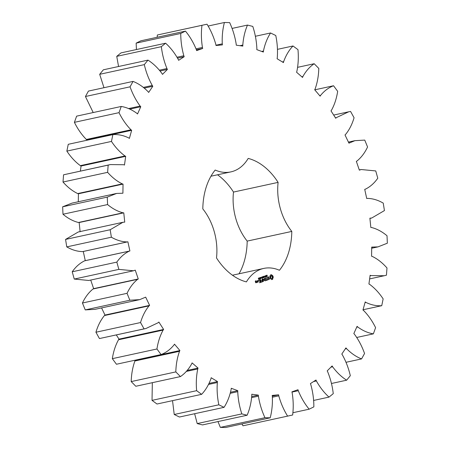 <?xml version="1.0" encoding="UTF-8"?>
<svg xmlns="http://www.w3.org/2000/svg" width="450" height="450" viewBox="0 0 450 450"><rect width="100%" height="100%" fill="white"/><g stroke="black" fill="none" stroke-linecap="round" stroke-linejoin="round"><path stroke-width="0.67" d="M122.889 222.294L78.278 231.981L65.565 239.422L66.763 246.887C72 249.93 77.265 251.499 82.575 251.606L83.272 251.482L85.281 260.651L84.594 260.831C79.824 263.166 75.701 266.822 72.219 271.789L116.831 262.108L118.867 269.381L133.419 270.787L135.253 270.152L138.268 278.972L137.627 279.315C133.324 282.803 129.797 287.477 127.046 293.327L129.859 300.223L139.68 299.649L145.676 297.146L149.608 305.37L149.034 305.871C145.322 310.416 142.487 315.979 140.541 322.549L144.051 328.871L145.946 328.511L158.355 322.639L158.873 322.043L163.62 329.445L163.131 330.086C160.099 335.565 158.04 341.865 156.949 348.981L161.066 354.561C166.016 352.671 170.347 349.447 174.054 344.886L174.482 344.16L179.91 350.539L179.516 351.304C177.255 357.57 176.023 364.433 175.815 371.902L180.428 376.582C184.956 373.506 188.73 369.219 191.751 363.729L192.077 362.891L198.039 368.077L197.752 368.949C196.324 375.823 195.953 383.068 196.639 390.679L201.617 394.341C205.599 390.156 208.716 384.924 210.966 378.652L211.174 377.73L217.513 381.583L217.339 382.528C216.782 389.829 217.282 397.254 218.841 404.803L224.055 407.34C227.379 402.165 229.753 396.141 231.165 389.256L231.261 388.271L237.803 390.684L237.746 391.686C238.078 399.212 239.434 406.614 241.819 413.893L247.123 415.238C249.705 409.213 251.269 402.553 251.814 395.246L251.786 394.228L258.351 395.134L258.412 396.157C259.616 403.706 261.799 410.884 264.949 417.701L270.197 417.814C271.963 411.109 272.672 403.988 272.334 396.461L272.188 395.432L278.595 394.808L278.775 395.831C280.828 403.194 283.764 409.956 287.595 416.121L292.646 415.001C293.546 407.79 293.389 400.41 292.174 392.867L291.909 391.86L297.984 389.723L298.282 390.713C301.118 397.688 304.74 403.847 309.144 409.191L313.858 406.868C313.869 399.353 312.846 391.916 310.787 384.559L310.416 383.603L315.996 380.008L316.395 380.947C319.944 387.343 324.146 392.732 329.006 397.108L333.259 393.649C332.381 386.032 330.519 378.737 327.673 371.773L327.201 370.884L332.128 365.934L332.629 366.789C336.786 372.437 341.46 376.903 346.641 380.194L350.314 375.694C348.57 368.184 345.921 361.232 342.36 354.848L341.809 354.06L345.949 347.884L346.528 348.632C351.191 353.374 356.203 356.805 361.564 358.92L364.556 353.492C361.991 346.298 358.627 339.879 354.459 334.243L353.835 333.579L357.081 326.351L357.728 326.976C362.762 330.683 367.976 332.978 373.371 333.855L375.598 327.656C372.291 320.968 368.303 315.264 363.639 310.534L362.959 310.005L365.22 301.922L365.912 302.4C371.183 304.971 376.459 306.067 381.741 305.696L383.147 298.89C379.181 292.894 374.676 288.051 369.641 284.355L368.927 283.984L370.136 275.259L370.862 275.58L384.249 275.738L386.443 275.197L386.989 267.975C382.472 262.834 377.578 258.986 372.302 256.427L371.576 256.219L371.706 247.095L377.989 246.881L387.349 243.203L387.017 235.755C382.072 231.609 376.92 228.859 371.559 227.509L370.834 227.469L369.883 218.194L371.723 218.019L384.435 210.578L383.237 203.113C378 200.07 372.735 198.501 367.425 198.394L366.728 198.518L364.719 189.349L365.406 189.169C370.176 186.834 374.299 183.178 377.781 178.211L375.75 170.933L361.198 169.526L359.359 170.162L356.349 161.347L356.985 160.999C361.288 157.511 364.815 152.843 367.566 146.987L364.753 140.096L354.932 140.664L348.936 143.168L345.004 134.944L345.577 134.443C349.29 129.898 352.125 124.341 354.071 117.765L350.561 111.442L348.666 111.808L336.257 117.675L335.739 118.271L330.992 110.869L331.487 110.228C334.513 104.749 336.572 98.449 337.669 91.333L333.546 85.753C328.596 87.643 324.27 90.872 320.563 95.428L320.136 96.159L314.702 89.775L315.096 89.01C317.357 82.749 318.589 75.881 318.797 68.417L314.184 63.731C309.656 66.814 305.882 71.1 302.861 76.59L302.541 77.428L296.572 72.236L296.859 71.37C298.288 64.496 298.659 57.251 297.973 49.635L292.995 45.979C289.012 50.164 285.896 55.389 283.652 61.661L283.438 62.584L277.099 58.731L277.273 57.786C277.83 50.484 277.329 43.059 275.771 35.511L270.557 32.974C267.233 38.149 264.859 44.179 263.447 51.058L263.351 52.048L256.809 49.635L256.866 48.634C256.539 41.108 255.178 33.705 252.793 26.421L247.489 25.076C244.907 31.101 243.349 37.766 242.803 45.068L242.826 46.091L236.267 45.186L236.199 44.156C234.996 36.613 232.813 29.43 229.663 22.613L224.415 22.5C222.649 29.211 221.94 36.326 222.278 43.852L222.424 44.882L216.017 45.506L215.837 44.483C213.789 37.125 210.847 30.358 207.017 24.199L201.966 25.312C201.066 32.524 201.223 39.904 202.438 47.447L202.703 48.454L196.627 50.597L196.329 49.601C193.494 42.626 189.872 36.467 185.468 31.123L180.754 33.446C180.743 40.961 181.766 48.398 183.825 55.755L184.196 56.711L178.622 60.311L178.217 59.372C174.667 52.971 170.466 47.587 165.606 43.211L161.353 46.671C162.231 54.287 164.093 61.577 166.944 68.546L167.411 69.429L162.484 74.379L161.983 73.524C157.826 67.883 153.152 63.411 147.971 60.12L144.304 64.626C146.047 72.135 148.697 79.082 152.252 85.472L152.803 86.259L148.663 92.43L148.084 91.682C143.421 86.94 138.409 83.514 133.048 81.399L130.056 86.822C132.621 94.016 135.984 100.434 140.153 106.071L140.777 106.734L137.531 113.968L136.884 113.344C131.85 109.637 126.636 107.342 121.241 106.459L119.014 112.657C122.321 119.346 126.309 125.055 130.978 129.78L131.653 130.309L129.392 138.398L128.7 137.919C123.435 135.343 118.159 134.246 112.871 134.623L111.465 141.424C115.436 147.42 119.936 152.269 124.976 155.959L125.685 156.336L124.476 165.054L123.756 164.734L110.362 164.576L108.169 165.116L107.629 172.339C112.14 177.48 117.034 181.333 122.31 183.887L123.036 184.101L122.906 193.219L116.623 193.438L107.263 197.117L107.595 204.559C112.539 208.704 117.692 211.455 123.052 212.805L123.778 212.85L124.729 222.12L122.889 222.294L110.177 229.742L111.375 237.206C116.612 240.244 121.883 241.819 127.187 241.926L127.884 241.796L129.898 250.965L129.206 251.145C124.436 253.485 120.313 257.136 116.831 262.108M72.219 271.789L74.25 279.067L118.867 269.381M84.594 260.831L129.206 251.145M74.25 279.067L88.802 280.474L133.419 270.787M90.714 280.058L93.651 288.652L93.015 289.001C88.712 292.489 85.185 297.157 82.434 303.013L85.247 309.904L95.068 309.336L139.68 299.649M101.582 307.918L104.996 315.056L104.422 315.557C100.71 320.102 97.875 325.659 95.929 332.235L99.439 338.558L145.946 328.511M116.319 334.941L119.008 339.131L118.513 339.772C115.487 345.251 113.428 351.551 112.331 358.667L116.454 364.247L161.066 354.561M135.248 360.169L134.904 360.99C132.643 367.251 131.411 374.119 131.203 381.583L135.816 386.269L180.428 376.582M152.336 382.68L152.027 400.365L157.005 404.021L201.617 394.341M172.524 400.652L174.229 414.489L179.443 417.026L224.055 407.34M194.648 413.724L197.207 423.579L202.511 424.924L247.123 415.238M217.974 421.566L220.337 427.387L225.585 427.5L270.197 417.814M241.914 423.956L242.983 425.801L287.595 416.121M207.017 24.199L157.354 34.999L157.146 37.271M185.468 31.123L140.856 40.809L136.142 43.133L136.44 49.539M165.606 43.211L120.994 52.892L116.741 56.351L118.569 66.504M147.971 60.12L103.359 69.806L99.686 74.306L103.978 87.705M133.048 81.399L88.436 91.08L85.444 96.508L93.201 112.545M121.241 106.459L76.629 116.145L74.402 122.344C77.709 129.032 81.698 134.736 86.361 139.466L86.974 140.243M112.871 134.623L68.259 144.304L66.853 151.11C70.819 157.106 75.324 161.949 80.359 165.645L81.073 166.016L80.37 171.09M110.362 164.576L63.557 174.803L63.011 182.025C67.528 187.166 72.422 191.014 77.698 193.573L78.424 193.781L78.306 201.757M116.623 193.438L72.011 203.119L62.651 206.797L62.983 214.245C67.928 218.391 73.08 221.141 78.441 222.491L79.166 222.531L80.117 231.806M239.034 273.786A63.523 43.402 77.8 0 0 247.191 241.099L291.803 231.418A63.523 43.402 77.8 0 1 279.428 270.27A49.016 33.491 77.8 0 0 263.756 268.419A49.016 33.491 77.8 0 0 246.414 281.897A63.523 43.402 77.8 0 1 216.501 257.934A49.016 33.491 77.8 0 0 202.809 208.901A63.523 43.402 77.8 0 1 215.184 170.044A49.016 33.491 77.8 0 0 230.856 171.894A49.016 33.491 77.8 0 0 248.197 158.417A63.523 43.402 77.8 0 1 278.111 182.379A49.016 33.491 77.8 0 0 291.803 231.418M247.191 241.099A49.016 33.491 77.8 0 1 233.499 192.066A63.523 43.402 77.8 0 0 217.541 174.786M272.717 279.202L273.127 276.609L272.784 275.799L271.474 274.748L270.326 275.147L269.786 276.857L270.062 278.162L271.575 279.608L272.717 279.202L272.357 279.281L272.903 277.571L272.627 276.266L270.827 274.804M266.659 275.861L266.563 275.389L267.103 275.181L266.659 275.614L267.311 276.278L266.811 276.469L267.221 276.053L266.659 275.861M266.979 275.316L266.569 275.383M266.782 276.356L267.081 276.311M266.062 276.587L266.282 275.389L266.619 276.598L266.164 276.677L266.338 276.019L265.995 276.092M265.326 277.054L264.988 275.85L265.809 276.744L265.613 275.631L265.95 276.834L265.151 276.036L265.326 277.054M264.628 276.637L264.926 276.373L264.628 276.637M263.756 276.952L263.61 276.429L264.234 276.261L264.493 277.189L263.903 277.464L264.392 277.116L264.184 276.401L263.739 276.474L264.082 276.834L263.756 276.952M269.426 278.961L269.213 278.196L267.93 277.999L268.026 277.273L268.881 277.217L268.341 276.846L267.576 277.498L267.795 278.274L269.072 278.471L268.976 279.191L268.211 279.439L269.111 279.472L269.426 278.961L269.077 279.034M267.868 279.585L267.373 279.759L266.625 277.453L267.176 279.832L266.631 280.187L267.952 279.883L267.868 279.585M266.316 280.457L265.573 277.819L264.532 278.347L265.556 278.145L265.804 279.028L265.056 279.45L265.882 279.321L266.13 280.198L265.185 280.693L266.316 280.457L265.984 280.254M262.896 277.914L262.665 276.666L263.239 277.566L263.244 276.463L263.796 277.594L263.233 276.688L263.233 277.791L262.783 276.84L262.789 277.937M262.007 278.224L261.669 277.014L261.945 277.571L262.35 277.425L262.294 276.795L262.631 278.004L262.389 277.571L261.984 277.712L262.114 278.184M261.304 277.808L261.602 277.543L261.304 277.808M260.781 278.511L260.516 277.56L260.944 277.414L260.977 278.606M260.691 277.335L260.786 277.942M259.785 277.819L260.19 277.537L260.336 278.814L259.785 277.819M259.296 278.55L259.104 278.016L259.554 277.819L259.217 278.286L259.836 278.933L259.425 279.084L259.296 278.55M259.464 277.954L259.104 278.016M258.829 279.214L258.384 278.314L258.812 278.168L259.014 278.612L258.846 279.354M258.559 278.089L258.654 278.691M263.621 279.63L264.831 280.817L264.178 278.483L264.482 280.35L263.498 279.197L263.278 280.778L262.631 278.859L263.368 281.492L263.391 279.675M261.782 282.054L262.822 281.526L262.029 279.067L262.254 280.277L261.506 280.704L262.339 280.569L262.586 281.447L261.782 282.054M261.276 282.234L260.539 279.596L261.276 282.234M259.673 282.797L260.707 282.268L259.914 279.816L258.874 280.339L259.898 280.136L260.145 281.019L259.397 281.447L260.224 281.312L260.471 282.195L259.588 282.504L259.673 282.797M258.519 280.845L258.384 280.35L258.519 280.845M257.186 280.929L257.518 282.111L258.233 282.015L257.963 280.659L257.186 280.929M257.282 282.352L256.871 280.884L256.978 281.655L256.517 282.268L257.282 282.352M256.41 282.656L256.264 281.756L255.651 281.818L255.487 281.244L256.039 281.334L255.893 280.789L255.251 281.166L255.696 282.752L256.41 282.656L256.084 282.454M85.281 260.651L129.898 250.965M83.272 251.482L127.884 241.796M93.651 288.652L138.268 278.972M82.575 251.606L127.187 241.926M93.015 289.001L137.627 279.315M66.763 246.887L111.375 237.206M82.434 303.013L127.046 293.327M65.565 239.422L110.177 229.742M85.247 309.904L129.859 300.223M79.166 222.531L123.778 212.85M104.996 315.056L149.608 305.37M78.441 222.491L123.052 212.805M104.422 315.557L149.034 305.871M62.983 214.245L107.595 204.559M95.929 332.235L140.541 322.549M62.651 206.797L107.263 197.117M99.439 338.558L144.051 328.871M78.424 193.781L123.036 184.101M119.008 339.131L163.62 329.445M77.698 193.573L122.31 183.887M118.513 339.772L163.131 330.086M63.011 182.025L107.629 172.339M112.331 358.667L156.949 348.981M63.557 174.803L108.169 165.116M81.073 166.016L125.685 156.336M135.298 360.225L179.91 350.539M80.359 165.645L124.976 155.959M134.904 360.99L179.516 351.304M66.853 151.11L111.465 141.424M131.203 381.583L175.815 371.902M87.041 139.995L131.653 130.309M187.206 370.434L198.039 368.077M86.361 139.466L130.978 129.78M186.283 371.436L197.752 368.949M74.402 122.344L119.014 112.657M152.027 400.365L196.639 390.679M129.814 109.114L140.777 106.734M209.087 383.411L217.513 381.583M128.537 108.591L140.153 106.071M208.564 384.435L217.339 382.528M85.444 96.508L130.056 86.822M174.229 414.489L218.841 404.803M144.321 88.099L152.803 86.259M230.574 392.254L237.803 390.684M143.409 87.39L152.252 85.472M230.293 393.3L237.746 391.686M99.686 74.306L144.304 64.626M197.207 423.579L241.819 413.893M160.155 71.004L167.411 69.429M251.769 396.562L258.351 395.134M159.452 70.172L166.944 68.546M251.685 397.62L258.412 396.157M116.741 56.351L161.353 46.671M220.337 427.387L264.949 417.701M177.598 58.146L184.196 56.711M272.295 396.174L278.595 394.808M177.075 57.218L183.825 55.755M272.407 397.215L278.775 395.831M136.142 43.133L180.754 33.446M196.397 49.826L202.703 48.454M196.065 48.831L202.438 47.447M291.971 392.085L298.282 390.713M157.354 34.999L201.966 25.312M292.854 412.729L309.144 409.191M215.966 45.225L222.278 43.852M313.594 381.555L316.395 380.947M208.086 26.044L224.415 22.5M313.56 400.461L329.006 397.108M239.934 45.692L242.803 45.068M330.907 367.161L332.629 366.789M232.026 28.434L247.489 25.076M331.431 383.496L346.641 380.194M261.703 51.435L263.447 51.058M345.262 348.907L346.528 348.632M255.352 36.276L270.557 32.974M346.022 362.295L361.564 358.92M282.375 61.937L283.652 61.661M356.704 327.195L357.728 326.976M277.476 49.348L292.995 45.979M356.799 337.455L373.371 333.855M301.832 76.809L302.861 76.59M365.029 302.591L365.912 302.4M297.664 67.32L314.184 63.731M363.026 309.757L381.741 305.696M319.674 95.625L320.563 95.428M370.069 275.754L370.862 275.58M314.752 89.831L333.546 85.753M335.469 117.849L336.257 117.675M371.706 247.41L372.437 247.252M348.795 142.875L349.532 142.718M369.9 218.34L370.603 218.183M359.314 170.021L360.017 169.869M233.499 192.066L278.111 182.379M272.711 278.679L272.357 278.758M272.475 279.416L272.121 279.495L272.357 279.281M272.807 278.207L272.452 278.286M272.993 277.802L272.632 277.881M273.262 277.498L272.903 277.571M273.223 277.048L272.863 277.127M273.127 276.609L272.773 276.688M272.981 276.188L272.627 276.266M272.784 275.799L272.43 275.878M272.407 275.721L272.053 275.794M272.053 275.507L271.699 275.586M271.733 275.175L271.378 275.254M271.474 274.748L271.114 274.821M271.159 274.725L270.849 274.793M267.103 275.181L266.749 275.259M266.558 275.827L266.968 276.075L266.76 276.531M266.619 276.598L266.214 276.694M264.966 276.519L264.617 276.593M264.082 276.834L263.745 276.907M263.706 276.266L264.015 276.502M264.139 277.267L263.874 277.549M268.903 278.443L267.744 278.106M269.213 278.196L268.852 278.269M269.111 279.472L268.751 279.551L268.971 279.197M268.026 277.273L268.369 277.155M268.633 279.315L268.166 279.349M268.481 277.2L268.048 276.947M268.791 277.026L268.431 277.104M268.009 279.697L267.553 279.697M267.952 279.883L267.649 279.776M266.732 280.26L267.593 279.956M266.366 280.277L266.012 280.356M265.286 280.772L265.956 280.536M265.714 277.926L265.354 278.004M265.882 279.321L265.157 279.529M264.628 278.421L265.556 278.145M262.389 277.571L261.861 277.706M261.647 277.689L261.293 277.762M260.224 277.661L259.869 277.74M260.055 277.723L259.774 277.785M260.477 278.578L260.196 278.64M259.554 277.819L259.194 277.898M259.836 278.933L259.391 279.096M261.737 282.021L262.434 281.503M262.766 281.706L262.412 281.784M262.822 281.526L262.463 281.604M262.339 280.569L261.608 280.778M259.627 282.763L260.325 282.246M260.651 282.448L260.297 282.527M260.707 282.268L260.353 282.347M260.055 279.923L259.695 279.996M260.224 281.312L259.498 281.52M258.969 280.412L259.898 280.136M258.621 280.541L258.289 280.614M257.614 282.184L257.906 281.812M258.233 282.015L257.878 282.094M257.963 280.659L257.512 280.659M258.294 281.841L257.934 281.919M257.091 282.049L256.809 282.105M256.472 282.482L256.112 282.561M256.264 281.756L255.909 281.829M255.487 281.244L255.87 281.109M256.028 280.896L255.578 280.896M271.496 278.432L270.562 277.971L270.304 277.054L270.551 276.278L271.192 275.996L272.126 276.457L272.379 277.374L272.132 278.151L271.496 278.432M257.214 281.031L257.805 280.873L258.053 281.762L257.468 281.942M255.521 282.133L256.112 281.976L256.23 282.403L255.645 282.583M271.851 278.353L271.159 278.449M271.519 278.37L270.838 278.286M271.192 278.207L270.562 277.971M270.917 277.892L270.371 277.532M270.731 277.453L270.664 276.975L270.304 277.054M270.664 276.975L270.731 276.542L270.371 276.615M270.731 276.542L270.911 276.199L270.551 276.278M270.911 276.199L271.192 275.996M266.338 276.019L266.209 276.542M260.623 277.644L261 278.454L260.899 277.549L260.511 277.673M260.826 277.47L260.528 277.515M260.623 278.539L261 278.454M258.491 278.398L258.868 279.208L258.767 278.303L258.379 278.421M258.694 278.224L258.396 278.263M257.676 281.897L257.22 281.053M257.428 281.008L257.805 280.873M255.853 282.538L255.527 282.15M255.729 282.111L256.112 281.976M267.311 276.278L266.951 276.356M266.912 275.749L266.614 275.811M267.216 275.799L266.856 275.878M267.024 275.738L266.664 275.816M264.234 276.261L263.874 276.339M259.751 279.023L259.431 279.09M384.249 275.738L369.63 278.91M348.666 111.808L333.681 115.059M377.989 246.881L371.694 248.243M354.932 140.664L348.418 142.082M371.723 218.019L369.906 218.413M361.198 169.526L359.286 169.942M230.856 171.894L210.966 176.214M263.756 268.419L232.459 275.214M266.681 276.401L267.041 276.322M266.49 275.4L266.85 275.321M263.801 277.414L264.161 277.341M259.003 278.032L259.363 277.959M259.206 279.034L259.566 278.955M259.071 278.528L259.425 278.449M265.961 276.626L266.321 276.553M260.392 277.543L260.747 277.464M258.261 278.291L258.615 278.213M258.491 279.293L258.851 279.214"/></g></svg>
